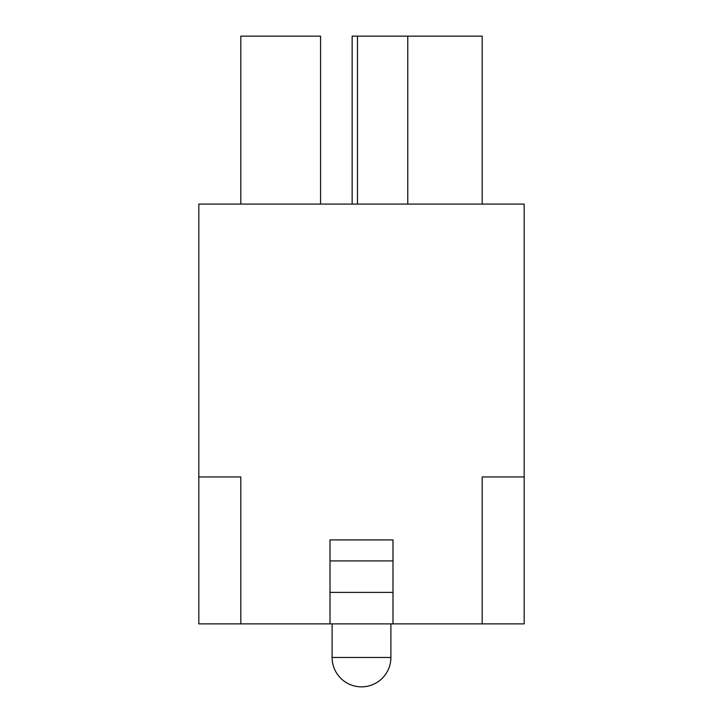 <?xml version="1.0" encoding="UTF-8"?>
<svg xmlns="http://www.w3.org/2000/svg" width="723" height="723" viewBox="0 0 723 723"><rect width="100%" height="100%" fill="white"/><g stroke="black" fill="none" stroke-linecap="round" stroke-linejoin="round"><path stroke-width="1.08" d="M524.175 476.945L482.196 476.945L482.196 623.877L524.175 623.877L524.175 204.076L198.825 204.076L198.825 623.877L240.804 623.877L240.804 476.945L198.825 476.945M482.196 623.877L392.987 623.877L392.987 539.918L330.013 539.918L330.013 623.877L240.804 623.877M392.987 623.877L330.013 623.877M392.987 592.39L330.013 592.39M240.804 204.076L240.804 36.15L320.569 36.15L320.569 204.076M482.196 204.076L482.196 36.15L352.146 36.15L352.146 204.076M392.987 560.912L330.013 560.912M357.478 204.076L357.478 36.15M407.772 204.076L407.772 36.15M347.411 657.46L332.11 657.46A29.39 29.39 0 0 0 361.5 686.85A29.39 29.39 0 0 0 390.89 657.46L347.411 657.46M332.11 623.877L332.11 657.46M390.89 623.877L390.89 657.46"/></g></svg>
